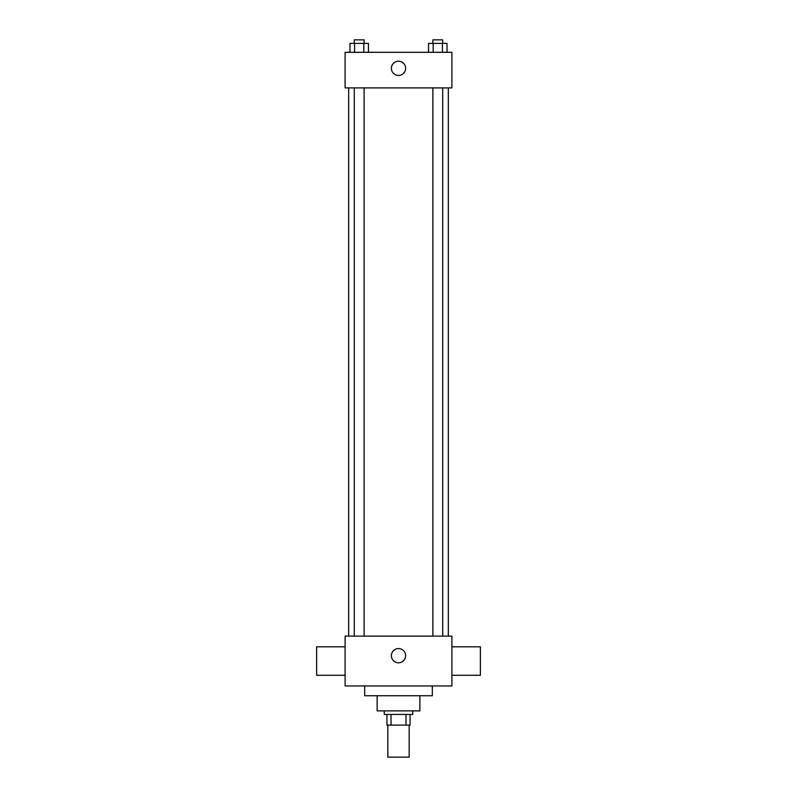 <?xml version="1.0" encoding="UTF-8"?>
<svg xmlns="http://www.w3.org/2000/svg" width="797" height="797" viewBox="0 0 797 797"><rect width="100%" height="100%" fill="white"/><g stroke="black" fill="none" stroke-linecap="round" stroke-linejoin="round"><path stroke-width="1.2" d="M387.82 725.111L387.82 757.15L409.18 757.15L409.18 725.111M405.992 714.431L405.992 725.111L386.934 725.111L386.934 714.431M405.992 725.111L410.066 725.111L410.066 714.431L410.066 725.111M412.736 710.874L412.736 714.431L384.264 714.431L384.264 710.874M391.008 714.431L391.008 725.111M419.86 695.741L419.86 710.874L377.14 710.874L377.14 695.741M432.323 685.958L432.323 695.741L364.677 695.741L364.677 685.958M451.899 685.958L345.101 685.958L345.101 636.116L451.899 636.116L451.899 685.958M391.377 655.692A7.123 7.123 0 0 1 402.057 649.525A7.123 7.123 0 0 1 402.057 661.859A7.123 7.123 0 0 1 391.377 655.692M451.899 646.795L480.372 646.795L480.372 675.278L451.899 675.278M345.101 675.278L316.628 675.278L316.628 646.795L345.101 646.795M451.899 87.909L345.101 87.909L345.101 52.313L451.899 52.313L451.899 87.909M405.623 68.333A7.123 7.123 0 0 1 394.943 74.49A7.123 7.123 0 0 1 394.943 62.166A7.123 7.123 0 0 1 405.623 68.333M447.047 52.313L447.047 43.407L428.547 43.407L428.547 52.313M442.425 43.407L442.425 52.313M433.179 43.407L433.179 52.313M432.891 43.407L432.891 39.85L442.714 39.85L442.714 43.407M368.453 52.313L368.453 43.407L349.953 43.407L349.953 52.313M363.821 43.407L363.821 52.313M354.575 43.407L354.575 52.313M354.286 43.407L354.286 39.85L364.109 39.85L364.109 43.407M348.668 87.909L348.668 636.116M448.332 87.909L448.332 636.116M442.714 636.116L442.714 87.909M432.891 636.116L432.891 87.909M354.286 87.909L354.286 636.116M364.109 87.909L364.109 636.116"/></g></svg>
